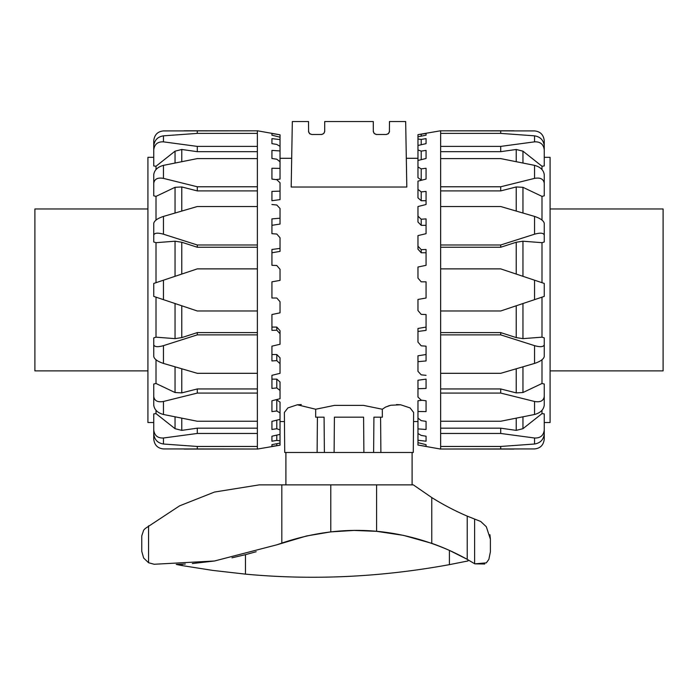 <?xml version="1.0" encoding="UTF-8"?>
<svg xmlns="http://www.w3.org/2000/svg" width="698" height="698" viewBox="0 0 698 698"><rect width="100%" height="100%" fill="white"/><g stroke="black" fill="none" stroke-linecap="round" stroke-linejoin="round"><path stroke-width="1.05" d="M301.283 404.561L297.339 404.788L315.679 409.237L334.517 405.381L363.484 405.381L382.321 409.237L382.347 417.186L373.919 417.186L373.613 452.479L363.894 452.479L363.588 417.186L334.412 417.186L334.106 452.479L324.387 452.479L324.081 417.186L315.653 417.186L315.679 409.237M317.416 417.186L317.11 452.479L284.723 452.479L284.374 412.457L287.89 407.92L297.313 404.788M382.321 409.237L385.584 407.065L390.801 405.25L400.661 404.788L410.101 407.92L413.626 412.457L413.277 452.479L380.89 452.479L380.584 417.186M400.661 404.788L396.508 404.57M390.714 405.276L388.167 406M389.475 131.259L388.524 133.545L386.238 134.496L388.254 133.789L389.397 131.974L389.475 121.539L405.669 121.539L406.812 187.029L291.188 187.029L292.331 121.539L308.525 121.539L308.603 131.974L309.746 133.789L311.762 134.496L309.476 133.545L308.525 131.259M386.238 134.496L376.161 134.47L374.233 133.545L373.308 131.617L373.29 121.539L324.71 121.539L324.692 131.617L323.767 133.545L321.839 134.47L311.762 134.496M324.71 131.259L323.767 133.545L321.473 134.496M376.527 134.496L374.233 133.545L373.29 131.259M544.257 149.93L544.257 145.934C543.567 140.15 540.331 136.791 534.546 135.84L534.546 141.851C540.331 141.598 543.567 144.294 544.257 149.93L544.257 165.967L541.997 166.237L541.997 169.527M544.257 183.304L544.257 174.64C543.567 170.024 540.331 166.935 534.546 165.365L534.546 178.383C540.331 177.362 543.567 179.002 544.257 183.304L544.257 195.833L541.997 196.374L541.997 220.071M544.257 230.139L544.257 241.97L541.997 242.677L541.997 282.69M513.894 130.77L440.639 130.831L534.546 130.919C540.331 131.494 543.567 134.775 544.257 140.769L544.257 157.32L550.085 157.32L550.085 422.526L544.257 422.526L544.257 439.086C543.567 445.08 540.331 448.36 534.546 448.927L440.639 449.015L513.894 449.076M440.639 130.77L417.971 134.653L426.068 133.493L426.068 135.185L417.971 136.791L417.971 139.033L421.208 139.426L426.068 138.632L426.068 143.64L417.971 145.472L417.971 149.939L421.208 151.108L426.068 150.393L426.068 158.49L417.971 160.47L417.971 166.962L421.208 168.864L426.068 168.244L426.068 179.081L417.971 181.131L417.971 189.359L421.208 191.906L426.068 191.418L426.068 204.514L417.971 206.538L417.971 216.153L421.208 219.233L426.068 218.893L426.068 233.69L417.971 235.592L417.971 246.176L421.208 249.657L426.068 249.483L426.068 265.319L417.971 267.02L417.971 278.101L421.208 281.826L426.068 281.826L426.068 298.02L417.971 299.451L417.971 310.549L421.208 314.362L426.068 314.536L426.068 330.372L417.971 331.463L417.971 328.461L426.068 327.083M534.546 299.651L500.71 310.976L440.639 310.976L440.639 268.878L500.71 268.878L534.546 280.195L534.546 299.651L544.257 296.406L544.257 283.449L534.546 280.195M534.546 234.196C540.331 232.582 543.567 232.888 544.257 235.113L544.257 223.281C543.567 220.629 540.331 218.343 534.546 216.424L534.546 234.196L500.71 244.989L440.639 244.989L440.639 268.878M440.639 244.989L440.639 206.529L500.71 206.529L534.546 216.424M534.546 178.383L500.71 186.776L440.639 186.776L440.639 206.529M440.639 186.776L440.639 158.603L500.71 158.603L534.546 165.365M534.546 141.851L500.71 146.397L440.639 146.397L440.639 158.603M440.639 146.397L440.639 133.388L500.71 133.388L534.546 135.84M440.639 130.831L440.639 133.388M422.412 180.005L421.208 180.005L417.971 177.702L417.971 166.962M426.068 204.514L426.068 200.719L421.208 200.719L417.971 197.857L417.971 189.359M426.068 225.332L421.208 225.332L417.971 222.034L417.971 216.153M426.068 252.772L421.208 252.772L417.971 249.177L417.971 246.176M417.971 331.463L417.971 342.099L421.208 345.824L426.068 346.164L426.068 360.953L417.971 361.66L417.971 355.788L426.068 354.523M426.068 379.136L426.068 388.428L417.971 388.725L417.971 380.236L426.068 379.136M417.971 388.725L417.971 397.066L421.208 400.155L426.068 400.774L426.068 411.602L417.971 411.471L417.971 400.739L422.185 400.277M534.546 414.49C540.331 412.919 543.567 409.822 544.257 405.206L544.257 396.543C543.567 400.844 540.331 402.493 534.546 401.472L534.546 414.49L500.71 421.243L440.639 421.243L440.639 393.079L500.71 393.079L534.546 401.472M534.546 363.422C540.331 361.503 543.567 359.217 544.257 356.565L544.257 344.733C543.567 346.967 540.331 347.272 534.546 345.65L534.546 363.422L500.71 373.317L440.639 373.317L440.639 334.866L500.71 334.866L534.546 345.65M544.257 241.97L544.257 235.113M534.546 444.015C540.331 443.064 543.567 439.696 544.257 433.92L544.257 429.916C543.567 435.552 540.331 438.248 534.546 438.004L534.546 444.015L500.71 446.467L440.639 446.467L440.639 433.458L500.71 433.458L534.546 438.004M500.71 133.388L500.71 130.831M541.997 166.237L522.959 151.169L516.223 149.477L500.71 151.675L500.71 146.397M500.71 151.675L440.639 151.675M541.997 196.374L522.959 187.317L516.223 186.959L500.71 190.903L500.71 186.776M500.71 190.903L440.639 190.903M541.997 242.677L522.959 241.211L516.223 242.25L500.71 247.249L500.71 244.989M500.71 247.249L440.639 247.249M426.068 446.362L417.971 445.045L417.971 442.663L426.068 444.67L426.068 446.362L426.068 444.67M426.068 441.215L417.971 440.264L417.971 433.51L421.208 435.421L426.068 436.215L426.068 441.215L426.068 436.215M426.068 429.462L417.971 428.904L417.971 418.093L421.208 420.641L426.068 421.365L426.068 429.462M426.068 138.632L426.068 143.64M426.068 133.493L426.068 135.185M421.208 249.657L421.208 252.772M421.208 219.233L421.208 225.332M421.208 191.906L421.208 200.719M421.208 168.864L421.208 180.005M421.208 151.108L421.208 159.676M417.971 160.47L417.971 149.939M421.208 139.426L421.208 144.739M417.971 145.472L417.971 139.033M421.208 134.321L421.208 136.145M417.971 136.791L417.971 134.723M417.971 361.66L417.971 371.362L421.208 374.843L426.068 375.332M417.971 445.045L440.639 449.076M417.971 411.471L417.971 418.093M417.971 428.904L417.971 433.51M417.971 440.264L417.971 442.663M440.639 446.467L440.639 449.015M440.639 421.243L440.639 433.458M440.639 373.317L440.639 393.079M440.639 310.976L440.639 334.866M541.997 297.156L541.997 337.169L522.959 338.635L516.223 337.596L500.71 332.606L500.71 334.866M440.639 332.606L500.71 332.606M541.997 359.784L541.997 383.481L522.959 392.529L516.223 392.887L500.71 388.952L500.71 393.079M440.639 388.952L500.71 388.952M541.997 410.328L541.997 413.617L522.959 428.685L516.223 430.378L500.71 428.171L500.71 433.458M440.639 428.171L500.71 428.171M500.71 446.467L500.71 449.015M541.997 337.169L544.257 337.876L544.257 349.715M544.257 337.876L544.257 344.733M541.997 383.481L544.257 384.013L544.257 396.543M541.997 413.617L544.257 413.888L544.257 429.916M153.743 429.916L153.743 433.92C154.433 439.696 157.669 443.064 163.454 444.015L163.454 438.004C157.669 438.248 154.433 435.552 153.743 429.916L153.743 413.888L156.003 413.617L156.003 410.328M153.743 396.543L153.743 405.206C154.433 409.822 157.669 412.919 163.454 414.49L163.454 401.472C157.669 402.493 154.433 400.844 153.743 396.543L153.743 384.013L156.003 383.481L156.003 359.784M153.743 349.715L153.743 337.876L156.003 337.169L156.003 297.156M184.106 449.076L257.361 449.015L163.454 448.927C157.669 448.36 154.433 445.08 153.743 439.086L153.743 422.526L147.915 422.526L147.915 157.32L153.743 157.32L153.743 140.769C154.433 134.775 157.669 131.494 163.454 130.919L257.361 130.831L184.106 130.77M257.361 449.076L280.029 445.193L271.932 446.362L271.932 444.67L280.029 443.056L280.029 440.822L276.792 440.421L271.932 441.215L271.932 436.215L280.029 434.374L280.029 429.916L276.792 428.738L271.932 429.462L271.932 421.365L280.029 419.376L280.029 412.884L276.792 410.982L271.932 411.602L271.932 400.774L280.029 398.724L280.029 390.487L276.792 387.94L271.932 388.428L271.932 375.332L280.029 373.317L280.029 363.693L276.792 360.613L271.932 360.953L271.932 346.164L280.029 344.262L280.029 333.679L276.792 330.198L271.932 330.372L271.932 314.536L280.029 312.835L280.029 301.745L276.792 298.02L271.932 298.02L271.932 281.826L280.029 280.404L280.029 269.297L276.792 265.493L271.932 265.319L271.932 249.483L280.029 248.392L280.029 251.393L271.932 252.772M163.454 280.195L197.29 268.878L257.361 268.878L257.361 310.976L197.29 310.976L163.454 299.651L163.454 280.195L153.743 283.449L153.743 296.406L163.454 299.651M163.454 345.65C157.669 347.272 154.433 346.967 153.743 344.733L153.743 356.565C154.433 359.217 157.669 361.503 163.454 363.422L163.454 345.65L197.29 334.866L257.361 334.866L257.361 310.976M257.361 334.866L257.361 373.317L197.29 373.317L163.454 363.422M163.454 401.472L197.29 393.079L257.361 393.079L257.361 373.317M257.361 393.079L257.361 421.243L197.29 421.243L163.454 414.49M163.454 438.004L197.29 433.458L257.361 433.458L257.361 421.243M257.361 433.458L257.361 446.467L197.29 446.467L163.454 444.015M257.361 449.015L257.361 446.467M275.588 399.849L276.792 399.849L280.029 402.144L280.029 412.884M271.932 375.332L271.932 379.136L276.792 379.136L280.029 381.989L280.029 390.487M271.932 354.523L276.792 354.523L280.029 357.812L280.029 363.693M271.932 327.083L276.792 327.083L280.029 330.669L280.029 333.679M280.029 248.392L280.029 237.756L276.792 234.031L271.932 233.69L271.932 218.893L280.029 218.195L280.029 224.067L271.932 225.332M271.932 200.719L271.932 191.418L280.029 191.13L280.029 199.619L271.932 200.719M280.029 191.13L280.029 182.78L276.792 179.7L271.932 179.081L271.932 168.244L280.029 168.384L280.029 179.116L275.815 179.578M163.454 165.365C157.669 166.935 154.433 170.024 153.743 174.64L153.743 183.304C154.433 179.002 157.669 177.362 163.454 178.383L163.454 165.365L197.29 158.603L257.361 158.603L257.361 186.776L197.29 186.776L163.454 178.383M163.454 216.424C157.669 218.343 154.433 220.629 153.743 223.281L153.743 235.113C154.433 232.888 157.669 232.582 163.454 234.196L163.454 216.424L197.29 206.529L257.361 206.529L257.361 244.989L197.29 244.989L163.454 234.196M153.743 337.876L153.743 344.733M163.454 135.84C157.669 136.791 154.433 140.15 153.743 145.934L153.743 149.93C154.433 144.294 157.669 141.598 163.454 141.851L163.454 135.84L197.29 133.388L257.361 133.388L257.361 146.397L197.29 146.397L163.454 141.851M197.29 446.467L197.29 449.015M156.003 413.617L175.041 428.685L181.777 430.378L197.29 428.171L197.29 433.458M197.29 428.171L257.361 428.171M156.003 383.481L175.041 392.529L181.777 392.887L197.29 388.952L197.29 393.079M197.29 388.952L257.361 388.952M156.003 337.169L175.041 338.635L181.777 337.596L197.29 332.606L197.29 334.866M197.29 332.606L257.361 332.606M271.932 133.493L280.029 134.801L280.029 137.192L271.932 135.185L271.932 133.493L271.932 135.185M271.932 138.632L280.029 139.591L280.029 146.336L276.792 144.434L271.932 143.64L271.932 138.632L271.932 143.64M271.932 150.393L280.029 150.951L280.029 161.762L276.792 159.205L271.932 158.49L271.932 150.393M271.932 441.215L271.932 436.215M271.932 446.362L271.932 444.67M276.792 330.198L276.792 327.083M276.792 360.613L276.792 354.523M276.792 387.94L276.792 379.136M276.792 410.982L276.792 399.849M276.792 428.738L276.792 420.17M280.029 419.376L280.029 429.916M276.792 440.421L276.792 435.116M280.029 434.374L280.029 440.822M276.792 445.533L276.792 443.701M280.029 443.056L280.029 445.132M280.029 218.195L280.029 208.484L276.792 205.011L271.932 204.514M280.029 134.801L257.361 130.77M280.029 168.384L280.029 161.762M280.029 150.951L280.029 146.336M280.029 139.591L280.029 137.192M257.361 133.388L257.361 130.831M257.361 158.603L257.361 146.397M257.361 206.529L257.361 186.776M257.361 268.878L257.361 244.989M156.003 282.69L156.003 242.677L175.041 241.211L181.777 242.25L197.29 247.249L197.29 244.989M257.361 247.249L197.29 247.249M156.003 220.071L156.003 196.374L175.041 187.317L181.777 186.959L197.29 190.903L197.29 186.776M257.361 190.903L197.29 190.903M156.003 169.527L156.003 166.237L175.041 151.169L181.777 149.477L197.29 151.675L197.29 146.397M257.361 151.675L197.29 151.675M197.29 133.388L197.29 130.831M156.003 242.677L153.743 241.97L153.743 230.139M153.743 241.97L153.743 235.113M156.003 196.374L153.743 195.833L153.743 183.304M156.003 166.237L153.743 165.967L153.743 149.93M550.085 208.972L663.1 208.972L663.1 370.882L550.085 370.882M147.915 370.882L34.9 370.882L34.9 208.972L147.915 208.972M185.302 564.036L176.219 564.42L182.091 565.581L212.811 570.414L245.469 574.131L245.469 554.674L231.98 557.824M214.504 560.991L154.162 564.263L148.569 562.728L143.648 558.051L141.755 551.324L141.755 535.951L143.64 530.201L145.289 528.456L179.569 505.858L214.504 492.046L259.272 484.866L413.321 484.866L431.765 497.561A259.054 259.054 0 0 0 467.224 516.127L480.695 521.458L486.323 526.746L490.397 539.188L490.397 551.786L488.87 559.342L486.332 562.858L474.841 563.844L467.224 559.377A226.667 226.667 0 0 0 431.765 543.332L403.496 535.375L376.588 531.326L354.008 530.436L330.782 531.876L306.527 535.977L277.089 544.745L214.513 560.991L192.351 563.556M412.099 452.479L412.099 484.866M390.287 452.479L373.613 452.479M363.894 452.479L334.106 452.479M324.387 452.479L307.713 452.479M285.901 484.866L285.901 452.479M466.264 558.836L449.407 550.39C392.808 525.751 335.372 523.866 277.089 544.745M474.841 563.844L484.726 564.001M490.397 539.188L489.917 534.712M141.755 551.324L141.755 535.951M256.175 551.725L245.469 554.674M467.948 560.956L467.948 559.779L467.948 560.956L449.407 564.647C380.576 577.246 312.599 580.404 245.469 574.131M516.223 149.477L516.223 161.631M522.959 162.983L522.959 151.169M516.223 186.959L516.223 211.023M522.959 213.003L522.959 187.317M516.223 242.25L516.223 274.07M522.959 276.321L522.959 241.211M516.223 305.785L516.223 337.596M522.959 338.635L522.959 303.525M516.223 368.823L516.223 392.887M522.959 392.529L522.959 366.851M516.223 418.224L516.223 430.378M522.959 428.685L522.959 416.872M181.777 430.378L181.777 418.224M175.041 416.872L175.041 428.685M181.777 392.887L181.777 368.823M175.041 366.851L175.041 392.529M181.777 337.596L181.777 305.785M175.041 303.525L175.041 338.635M181.777 274.07L181.777 242.25M175.041 241.211L175.041 276.321M181.777 211.023L181.777 186.959M175.041 187.317L175.041 213.003M181.777 161.631L181.777 149.477M175.041 151.169L175.041 162.983M182.091 564.202L182.091 565.581M467.224 516.127L467.224 559.377M474.614 519.164L474.614 563.705M431.765 497.561L431.765 543.332M330.782 484.866L330.782 531.876M148.569 525.812L148.569 562.728M281.826 484.866L281.826 543.035M376.588 484.866L376.588 531.326M449.407 550.39L449.407 564.647M417.971 421.557L413.548 421.557M284.452 421.557L280.029 421.557M417.971 158.298L406.306 158.298M291.694 158.298L280.029 158.298"/></g></svg>
